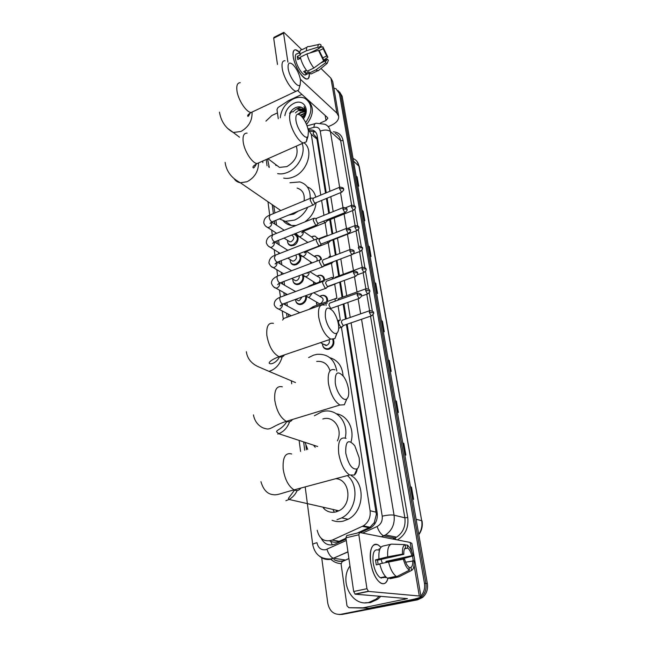 <?xml version="1.0" encoding="UTF-8"?>
<svg xmlns="http://www.w3.org/2000/svg" width="647" height="647" viewBox="0 0 647 647"><rect width="100%" height="100%" fill="white"/><g stroke="black" fill="none" stroke-linecap="round" stroke-linejoin="round"><path stroke-width="0.97" d="M312.938 236.236L314.943 236.09L318.324 238.913M315.574 255.67L317.612 255.444C319.739 255.751 321.041 257.037 321.519 259.301M318.235 275.485L320.314 275.161C322.982 275.501 324.414 277.159 324.616 280.135M320.936 295.679L323.047 295.258C326.323 295.639 327.843 297.701 327.608 301.437M333.464 339.449C334.701 343.792 333.262 347.01 329.145 349.105L328.021 349.364C325.029 349.477 323.201 347.973 322.546 344.851M300.523 255.702C301.494 259.609 300.095 262.593 296.318 264.647L294.126 265.003C292.015 264.744 290.729 263.491 290.26 261.259M303.572 276.091C303.985 279.827 302.481 282.553 299.068 284.268L297.094 284.607C294.838 284.413 293.455 283.135 292.937 280.766M306.524 296.69C306.573 300.24 305.02 302.764 301.858 304.244L300.135 304.567C297.725 304.454 296.237 303.144 295.663 300.637M294.223 234.028L294.636 234.06C299.763 234.457 298.971 243.563 293.625 245.383L291.223 245.739C289.249 245.423 288.052 244.21 287.624 242.099M329.695 540.892L330.722 541.377C333.601 542.493 336.432 542.469 339.214 541.288L345.975 538.215M323.629 508.413L323.096 507.199M314.733 446.77L314.248 445.395M275.687 165.179L275.638 164.475M325.53 193.097L316.965 139.121L316.577 137.617L313.132 133.783L313.941 131.309M357.314 533.063L369.971 527.24L374.265 522.614L376.352 514.422L346.38 324.479M345.522 319.084L343.145 304.098M342.069 297.337L339.659 282.124M338.688 276.01L336.238 260.595M335.372 255.104L332.954 239.867M332.032 234.06L329.752 219.721M328.749 213.381L326.387 198.483M320.775 195.062L311.28 134.277L308.093 129.222M317.184 530.249C319.375 539.088 324.414 542.372 332.283 540.083L363.347 525.849C368.515 522.42 370.771 517.382 370.108 510.742L341.381 326.921M340.33 320.168L338.098 305.894M336.941 298.51L334.717 284.284M333.626 277.272L331.45 263.345M330.366 256.43L328.239 242.811M326.662 235.945L327.18 235.961L325.093 222.657L325.886 222.172M323.945 215.322L321.616 200.441M268.691 166.125L268.812 167.055M275.905 220.312L276.56 225.213M278.566 240.288L279.172 244.849M281.275 260.644L281.841 264.858M282.974 273.349L283.054 273.996M284.041 281.396L284.551 285.238M285.667 293.584L285.869 295.121M286.864 302.561L287.317 306.007M288.408 314.199L288.74 316.666M305.91 445.613L306.46 449.754M310.52 261.841L310.609 263.418M313.722 284.17L313.512 283.216M317.046 305.23L316.472 303.378M333.852 88.129L336.092 88.817L339.408 93.572L424.448 583.262C425.168 588.236 423.979 592.498 420.865 596.041M265.933 121.118L271.861 115.498L277.45 112.893M418.763 597.844L414.678 599.559L340.751 614.335C333.828 614.86 329.509 611.164 327.778 603.247L321.68 557.56M339.408 93.572L340.791 94.907L338.155 90.572L340.791 94.907L425.912 583.432C426.68 589.142 425.087 593.768 421.124 597.318L416.167 599.688L342.409 614.407L339.279 614.513M326.258 192.798L317.184 135.741C316.682 132.991 315.259 131.131 312.897 130.168L308.902 129.804M360.314 532.643L370.537 527.936C375.64 524.523 377.864 519.525 377.193 512.958L347.164 324.212M346.307 318.809L343.921 303.823M342.845 297.062L340.427 281.849M339.449 275.735L336.998 260.304M336.125 254.813L333.698 239.576M332.776 233.769L330.496 219.43M329.485 213.081L327.115 198.184M321.227 538.344C324.462 544.297 329.08 546.222 335.089 544.103L346.096 539.097M310.091 131.147L315.534 132.02M339.529 91.906L342.166 96.241L340.791 94.907L425.912 583.432C426.68 589.142 425.087 593.768 421.124 597.318L416.167 599.688L340.751 614.335M342.166 96.241L427.36 583.602C428.136 589.296 426.551 593.906 422.596 597.448L417.655 599.809L342.409 614.407M395.382 400.663L396.417 401.148L398.406 412.495L397.371 412.034M402.774 442.928L403.809 443.332L405.871 455.108L404.836 454.728M410.441 486.779L411.476 487.102L413.619 499.322L412.576 499.023M374.742 282.577L375.761 283.265L377.549 293.471L376.53 292.808M368.321 245.868L369.34 246.612L371.071 256.487L370.052 255.759M362.118 210.388L363.129 211.181L364.803 220.732L363.792 219.948M356.117 176.057L357.128 176.906L358.745 186.142L357.734 185.309M388.257 359.902L389.284 360.46L391.209 371.41L390.173 370.868M381.382 320.564L382.401 321.187L384.261 331.757L383.234 331.151M381.423 320.799L382.401 321.187M388.297 360.12L389.284 360.46M356.173 176.364L357.128 176.906M362.174 210.679L363.129 211.181M368.369 246.143L369.34 246.612M374.783 282.836L375.761 283.265M410.465 486.924L411.476 487.102M402.798 443.098L403.809 443.332M395.414 400.857L396.417 401.148M293.22 56.758L293.018 54.793C293.107 49.059 295.372 48.282 299.796 52.456L295.59 49.779C293.398 49.77 292.606 52.1 293.22 56.758C294.231 62.363 296.48 67.822 299.982 73.127C306.193 80.899 309.29 80.915 309.29 73.176C309.63 77.163 308.765 79.12 306.71 79.039C302.505 79.007 294.409 65.727 293.22 56.758M278.275 118.716L276.981 109.561L278 107.556L288.522 100.649L301.866 94.389M328.231 126.666L331.345 125.275C336.448 122.833 338.899 119.857 338.68 116.347L336.885 113.112L300.418 79.306M338.64 116.072L332.72 81.562L330.924 78.182L320.993 68.469M309.614 53.086L319.197 48.404L317.984 47.182L306.476 50.725L299.796 54C299.658 51.105 300.354 49.69 301.874 49.754L283.863 32.35L283.564 33.199L273.681 38.197L273.988 37.348L283.629 32.463M287.915 62.169L283.564 33.199M277.474 64.449L273.681 38.197M297.952 90.855L327.342 117.422L327.811 118.255L325.991 120.471L320.362 123.011M299.173 58.901L299.149 58.198L300.394 57.591M319.197 48.404L320.402 46.374L321.236 46.721L319.23 47.7M318.914 50.757L323.168 48.687L326.695 55.974L322.602 57.947M300.556 58.222L297.782 59.581L297.45 57.915L297.296 56.418L300.612 54.793L299.796 54M307.131 72.707L305.238 75.028C302.189 75.003 296.326 65.387 295.461 58.885C295.008 55.496 295.582 53.806 297.183 53.814L299.796 52.528M306.395 70.224L303.678 71.526L305.667 73.402L308.983 71.817L309.185 73.103L315.857 69.908L325.562 62.824L325.239 60.875L320.613 63.091M312.638 73.208L311.061 73.96L309.185 73.103M307.204 71.219C304.017 67.304 301.704 62.622 300.289 57.162L306.985 53.895L318.518 50.353L319.723 51.566L323.298 58.934L323.621 60.891L313.892 68.008L307.204 71.219M319.416 69.763L318.17 70.79L315.857 69.908M313.892 68.008C310.722 64.069 308.417 59.362 306.985 53.895M323.516 60.26L327.867 57.154L326.695 55.974M323.168 48.687L322.845 46.762L319.262 47.684M322.845 46.762L327.867 57.154M323.621 60.842L327.228 59.103L328.401 60.284L327.164 63.398L325.562 62.824M323.621 60.891L318.518 50.353M327.228 59.103L326.007 61.182L325.239 60.875M306.476 50.725C306.322 47.829 307.002 46.414 308.506 46.487M317.984 47.182C317.912 44.837 318.559 43.859 319.909 44.239L320.912 44.797L321.236 46.721M299.149 58.198L297.296 56.418M305.667 73.402L305.247 70.774M280.264 117.794C281.186 109.432 285.521 103.148 293.261 98.934C297.483 97.018 301.332 96.807 304.81 98.295C312.622 103.722 312.905 111.802 305.667 122.55M303.362 118.619L305.594 113.168L304.025 106.609C306.096 110.233 305.853 114.204 303.289 118.514M289.638 113.451C291.085 110.653 293.204 108.656 295.986 107.459C298.728 106.44 301.049 106.69 302.95 108.219C305.586 110.774 305.691 114.195 303.281 118.498M284.874 115.659C285.837 110.144 288.853 106.035 293.924 103.342C303.411 98.393 310.447 109.464 303.451 118.749M303.977 109.311L297.774 109.27M303.799 109.06L297.313 108.866M304.575 110.427L299.601 110.863M304.446 110.119L299.14 110.467M304.939 111.794L301.421 112.457L298.485 114.268M304.874 111.421L300.968 112.06L297.644 114.22M305.012 113.5L300.677 115.538M305.028 113.031L300.208 115.158M304.753 115.142L301.931 116.784M304.559 115.813L302.311 117.228M308.053 100.657C314.264 106.941 313.763 114.891 306.549 124.507M304.842 114.737L301.85 116.695M304.64 110.588L297.499 114.244M303.192 108.963C300.394 109.222 297.814 110.524 295.461 112.877M301.559 107.345C298.461 107.588 295.655 109.076 293.148 111.81M303.855 109.133L299.084 110.491M288.174 68.469C289.266 77.292 298.251 89.165 300.208 84.555L300.523 79.904C299.27 73.79 296.747 68.703 292.962 64.635C289.282 61.659 287.689 62.937 288.174 68.469M299.262 87.887L298.663 89.998L296.156 91.235C291.579 90.871 283.346 77.365 282.189 68.145C281.558 63.05 282.513 60.583 285.044 60.729M274.482 163.602L279.504 167.395L286.847 166.619C295.542 161.402 298.704 154.568 296.31 146.133M276.051 165.535L275.97 164.726M302.133 143.545C305.966 153.007 298.437 168.002 287.656 172.328C284.154 173.817 280.822 174.245 277.644 173.622M269.306 167.427L267.518 158.927M304.365 143.036C313.949 150.379 307.285 171.617 293.641 176.857C290.163 178.321 286.847 178.734 283.685 178.103M295.938 120.31C297.062 129.327 305.796 140.763 308.004 136.291L308.441 130.969C307.293 125.097 304.923 120.164 301.348 116.161C297.24 112.667 295.436 114.05 295.938 120.31M307.188 137.043L306.33 141.79L303.467 142.955C298.752 142.259 290.988 129.36 289.807 120.067C289.12 114.26 290.244 111.51 293.188 111.81M288.594 215.095L293.592 214.125L298.324 211.108M307.729 207.242C304.632 213.332 300.2 217.627 294.442 220.109L285.327 221.347L279.375 218.888M274.918 212.976L273.705 205.681M296.043 225.48L291.433 225.471C288.093 224.921 285.376 223.385 283.273 220.878M304.09 200.885C304.915 194.06 302.586 189.789 297.102 188.075M289.945 182.753L299.836 181.92C306.985 184.12 310.439 189.595 310.196 198.354M307.276 186.878C311.7 188.633 314.523 192.062 315.744 197.149M316.108 202.705C315.235 210.631 311.466 217.044 304.802 221.945M325.384 316.99C326.614 326.492 334.119 336.4 337.208 332.784C338.616 331.248 339.02 328.401 338.43 324.252C337.556 319.246 335.777 314.927 333.1 311.28C327.479 305.602 324.907 307.503 325.384 316.99M336.893 333.043L334.911 338.599L330.787 339.149C324.972 335.542 320.952 328.207 318.712 317.127C317.798 307.964 319.683 303.969 324.39 305.133M308.595 357.589L313.609 355.138L317.095 354.313C327.972 353.731 334.548 359.311 336.836 371.071M330.01 370.82C327.835 363.986 323.403 360.856 316.715 361.43M329.784 357.662C337.831 360.136 342.263 366.186 343.088 375.818M335.275 383.024C336.529 392.608 343.573 402.07 346.889 398.803C348.62 397.137 349.145 393.853 348.466 388.968C347.657 384.213 346.056 380.08 343.654 376.578C337.613 370.157 334.814 372.308 335.275 383.024M346.776 398.892L344.333 404.763L339.893 405.022C334.329 401.342 330.512 394.104 328.425 383.307C327.431 372.801 329.598 368.305 334.911 369.825M314.038 445.945L315.194 447.247M307.721 449.39L304.972 442.346M314.369 415.778L321.664 411.872M337.394 440.866C343.193 429.147 333.706 415.261 322.829 418.981M322.255 411.702C335.898 407.4 349.048 421.957 345.239 438.019M336.586 413.813C347.576 415.52 354.774 429.163 351.014 441.933M345.773 453.126C348.45 464.651 352.227 469.916 357.104 468.921C359.222 467.11 359.894 463.333 359.109 457.583L354.774 445.743C348.337 438.577 345.336 441.044 345.773 453.126M357.225 468.832C356.748 471.881 355.761 473.952 354.265 475.052L349.574 474.979C344.293 471.234 340.686 464.101 338.737 453.571C337.669 441.537 340.112 436.474 346.048 438.383M324.745 509.44C328.045 512.044 331.757 512.877 335.866 511.931L338.866 510.79C352.647 504.506 349.97 479.136 335.744 478.691M324.503 509.238L323.565 507.313M334.362 512.222L332.898 509.432M351.264 475.634C365.733 483.827 363.946 511.664 348.126 519.258L343.395 521.086C339.473 522.016 335.688 521.749 332.04 520.285M347.366 475.569C359.675 485.42 356.481 510.718 341.745 517.875L336.974 519.727M336.844 511.648L335.858 510.111M291.546 235.096L291.813 235.265C294.587 236.988 294.401 239.115 291.255 241.655L289.888 241.857L288.222 240.781M293.948 234.141L294.11 234.157C298.712 237.028 298.404 240.563 293.172 244.776L290.915 245.108C288.57 244.647 287.43 243.046 287.503 240.312M311.045 197.998L310.18 200.117L312.574 204.775L313.423 205.042L313.908 204.533M339.546 187.29L313.471 198.095L312.849 199.624L314.579 202.988L315.461 202.972M295.719 255.031C297.127 257.304 296.536 259.269 293.94 260.935L292.679 261.129L290.867 260.013M298.493 253.956C301.267 257.668 300.394 261.032 295.865 264.049L293.803 264.372C291.336 263.984 290.107 262.375 290.115 259.544M314.143 218.168L313.237 220.368L315.647 225.043L316.456 225.285L316.973 224.752M342.934 207.663L316.585 218.282L315.93 219.875L317.669 223.247L318.55 223.207M299.14 275.703C299.521 277.878 298.696 279.496 296.666 280.555L295.542 280.749L293.576 279.593M302.464 274.926C303.589 278.72 302.303 281.631 298.607 283.669L296.755 283.993C294.167 283.685 292.84 282.06 292.784 279.132M317.313 238.735C316.48 238.614 316.157 239.382 316.351 241.024L318.777 245.706L320.103 245.367M346.396 228.431L319.764 238.872L319.076 240.522L320.831 243.911L321.696 243.838M302.076 296.997L299.448 300.548L298.453 300.734L296.326 299.545M305.627 295.744C306.12 299.359 304.705 301.995 301.397 303.653L299.779 303.953C297.183 303.775 295.76 302.254 295.501 299.399M320.928 259.884L320.54 259.698C319.667 259.568 319.327 260.361 319.529 262.084L321.971 266.774L323.29 266.386M349.922 249.613L323.007 259.859L322.279 261.582L324.042 264.971L324.907 264.874M324.163 281.235L323.832 281.081C322.918 280.927 322.562 281.752 322.764 283.556L325.231 288.263L326.541 287.834M353.521 271.222L326.314 281.267L325.546 283.062L327.325 286.459L328.183 286.338M357.193 293.269L329.687 303.103L328.878 304.972L330.674 308.376L331.515 308.231M327.471 303.014L327.196 302.885C326.234 302.715 325.862 303.572 326.072 305.473M323.557 221.201L325.093 222.657L304.575 230.85M311.385 236.794L314.434 236.187M326.12 220.174L327.447 220.643M303.378 231.359L312.153 237.32L314.248 239.932M323.015 215.694L322.513 215.896M311.846 262.989L311.328 262.35M326.978 241.784L328.191 242.795L329.024 242.293M314.11 256.252L317.111 255.557C319.262 255.888 320.5 257.223 320.831 259.56M329.655 240.741L330.609 240.781M306.427 251.262L314.919 256.778C316.925 257.271 317.564 258.711 316.844 261.081M326.306 235.783L325.376 236.673M315.76 283.418L314.256 282.238M330.52 262.755L331.676 263.345L332.226 262.803M313.787 284.146L313.415 281.728M316.876 276.067L319.828 275.298C322.505 275.671 323.848 277.377 323.848 280.418M309.784 271.683L317.726 276.592C320.346 277.426 320.807 279.286 319.084 282.181M329.541 256.236L328.53 257.757M331.968 256.398L331.385 256.673M313.682 292.743L320.572 296.787C323.993 298.437 323.969 300.718 320.508 303.613L319.521 303.799L317.24 302.497M334.256 284.106L335.494 283.718M317.192 305.174L316.367 301.987M319.691 296.269L322.578 295.404C325.862 295.841 327.253 297.96 326.759 301.745M333.181 277.248L331.822 279.237M362.005 267.389L335.283 277.272L334.523 278.234M336.497 298.477L336.214 298.348C335.251 298.21 334.92 299.132 335.219 301.122M365.676 288.877L338.664 298.558L337.896 300.168M329.048 339.74C329.905 342.231 329.129 344.115 326.711 345.393L323.387 344.18M339.877 320.136L339.651 320.03C337.88 321.438 338.324 323.848 340.985 327.261L342.206 326.792M332.776 339.554C333.868 343.606 332.501 346.59 328.684 348.523L327.625 348.757C324.47 348.806 322.74 347.115 322.432 343.694M369.413 310.795L342.117 320.265L341.333 322.157L343.088 325.49L343.872 325.344M370.731 562.583C370.011 557.665 370.06 553.46 370.893 549.974C372.963 543.383 376.303 542.485 380.921 547.289L378.123 544.879C371.936 542.995 369.469 548.891 370.731 562.583L372.009 568.454C375.907 583.06 385.499 588.754 387.901 578.426C386.445 583.262 384.011 584.791 380.606 583.02C375.891 579.566 372.599 572.757 370.731 562.583M362.983 607.824L348.887 607.719L346.986 605.802L341.098 564.047L342.15 561.636L348.919 558.604M369.388 608.148L410.57 599.906C417.161 598.556 420.623 597.44 420.954 596.566L419.313 595.992L368.491 591.423L355.227 594.189L407.432 598.621L363.323 607.784M369.049 608.18L348.887 607.719M420.946 596.51L411.848 543.375L410.174 542.445L359.627 532.505L358.85 534.77L345.919 537.843L346.727 535.587L359.222 532.602M355.227 594.189L353.674 591.504L366.946 588.713L358.85 534.77M366.946 588.713L368.491 591.423M353.674 591.504L345.919 537.843M378.139 564.467L377.533 560.181L403.825 554.325C403.671 550.702 404.278 548.486 405.637 547.686L405.127 544.637C403.049 545.534 402.183 548.688 402.523 554.099L387.723 556.808L375.503 559.873L376.279 564.88L379.813 564.095M404.61 548.769L407.723 548.074C409.43 549.432 410.821 551.98 411.888 555.7L385.911 561.442L386.138 562.372M381.083 559.388L382.296 563.222M383.889 577.593L380.363 577.731C376.942 575.24 374.548 570.306 373.19 562.939C372.26 552.999 374.047 548.713 378.56 550.079M385.782 576.825L383.299 577.359L386.396 577.415M381.625 577.456L381.326 578.159M387.917 561.984L401.569 559.032L413.142 555.91L411.888 555.7M390.02 578.03L390.133 578.717L398.867 576.857L411.508 570.46L410.991 567.37L409.025 567.791M387.974 578.458L387.416 578.167C384.067 575.822 381.512 571.026 379.74 563.788L403.364 559.145L404.666 559.356C405.758 563.157 407.173 565.729 408.904 567.063L409.43 570.169L396.74 576.598L387.974 578.458M396.74 576.598L396.19 576.299C392.875 573.929 390.319 569.109 388.532 561.847M407.723 548.074L407.206 545.033L405.184 544.952M407.206 545.033L407.804 545.461C410.061 547.475 411.84 550.961 413.142 555.91M405.629 562.203L413.983 560.852C414.371 566.206 413.546 569.409 411.508 570.46M409.43 570.169C406.89 568.47 404.868 564.799 403.364 559.145M412.729 560.65C412.907 564.249 412.325 566.489 410.991 567.37M378.851 549.068L379.999 548.802M378.956 558.765C378.495 551.301 379.781 547.071 382.822 546.1L391.2 544.184M387.723 556.808C387.213 549.319 388.459 545.089 391.451 544.127L405.127 544.637M403.825 554.325L402.523 554.099M377.533 560.181L375.503 559.873M387.86 561.742L385.911 561.442M385.466 577.617L385.321 576.671M379.296 596.178L376.125 599.122L368.79 602.462C351.693 606.74 338.971 581.095 349.978 565.947M380.889 596.308L377.727 599.251L370.416 602.575L365.078 602.802M368.798 595.313L360.072 594.585M352.971 586.651L351.758 578.24M332.307 544.928L330.722 541.377M317.426 137.293L316.577 137.617M377.338 514.203L376.352 514.422M374.823 523.86L374.265 522.614M316.965 139.121L311.28 134.277M376.174 512.206L370.108 510.742M369.033 527.734L362.385 526.343M339.214 541.288L332.283 540.083M312.736 544.645L312.719 544.572C312.833 543.998 314.248 543.375 316.965 542.704C318.114 547.912 321.001 550.257 325.627 549.732L346.299 540.496M347.957 551.948L331.118 559.202C327.058 560.051 323.354 559.186 320.014 556.606M333.989 559.606C336.836 561.127 339.837 561.547 342.999 560.868L345.538 560.027L333.44 558.288C330.771 557.196 328.595 554.196 326.921 549.287M333.375 131.786C338.696 132.311 341.94 135.272 343.112 140.658L354.249 205.617M354.871 209.216L357.726 225.892M358.349 229.515L361.269 246.564M361.899 250.203L364.884 267.64M365.515 271.311L368.572 289.136M369.202 292.832L372.332 311.061M372.971 314.79L407.739 517.56C408.823 527.604 405.362 535.061 397.339 539.922M341.074 563.537C337.111 563.464 333.634 561.976 330.649 559.089M414.678 599.559L417.655 599.809M424.448 583.262L427.36 583.602M329.921 191.277L320.241 131.139C319.456 127.944 317.353 126.683 313.957 127.354C314.102 124.45 314.96 123.092 316.52 123.27L324.899 124.256C327.9 125.567 329.735 127.985 330.391 131.511L340.637 140.577C339.974 137.091 338.155 134.697 335.178 133.387M361.552 319.262L394.055 515.174C395.01 523.73 392.187 530.314 385.588 534.932L383.841 535.853L394.872 538.045L396.587 537.147C403.073 532.635 405.831 526.189 404.86 517.802L370.529 316.165M381.382 536.784L383.598 535.789L381.649 536.84M345.668 560.059L348.911 558.523M392.713 539.008L394.872 538.045L396.263 539.711M362.619 533.096L377.08 526.537C380.946 524.394 382.66 520.94 382.215 516.16C387.27 515.044 391.217 514.713 394.055 515.174L404.86 517.802L407.739 517.56M320.241 131.139C324.39 129.594 327.77 129.715 330.391 131.511L339.635 187.185M340.54 192.66L343.015 207.558M344.083 213.995L346.46 228.334M347.439 234.238L349.978 249.532M350.892 255.055L353.464 270.551M354.483 276.698L357.023 291.983M358.147 298.777L360.646 313.835M369.583 310.609L366.792 294.215M365.854 288.691L363.129 272.694M362.199 267.203L359.538 251.594M358.608 246.135L356.02 230.898M355.09 225.471L352.558 210.607M351.644 205.204L340.637 140.577L343.112 140.658M313.957 127.354L308.029 128.955M266.232 159.502L267.057 165.753M272.209 204.654L273.398 213.607M274.368 220.942L274.773 224.032M275.937 232.839L276.034 233.559M277.005 240.91L277.377 243.717M278.525 252.379L278.728 253.883M279.706 261.259L280.038 263.774M281.162 272.282L281.469 274.603M282.448 282.003L282.739 284.203M283.847 292.565L284.268 295.719M285.246 303.152L285.497 305.02M286.589 313.237L287.114 317.248M303.71 442.556L304.729 450.255M382.215 516.16L351.095 322.853M350.229 317.451L347.811 302.44M346.719 295.671L344.269 280.434M343.282 274.312L340.799 258.873M339.918 253.365L337.459 238.12M336.521 232.297L334.216 217.942M333.189 211.593L330.787 196.672M392.769 539.024L396.587 537.147L385.588 534.932L383.598 535.789C381.075 534.592 378.899 531.502 377.08 526.537M353.513 161.119L359.247 166.433L421.682 520.673L358.85 165.761C358.171 162.308 356.335 159.938 353.343 158.644M418.755 534.373C421.496 530.233 422.467 525.671 421.682 520.673L416.126 519.306M296.86 235.54L296.795 235.079M383.97 331.587L382.126 321.058M377.266 293.285L375.486 283.119M370.788 256.285L369.065 246.458M364.52 220.514L362.862 211.011M358.462 185.907L356.853 176.728M390.917 371.257L389.009 360.339M398.115 412.365L396.134 401.043M405.58 455.003L403.526 443.252M413.328 499.241L411.193 487.037M336.885 113.112L330.924 78.182M325.991 120.471L325.166 115.449M240.272 82.711C237.53 82.695 236.406 85.21 236.883 90.24C237.789 99.363 246.192 112.376 251.141 112.505L253.85 111.219M228.245 128.802L233.284 132.489L240.935 131.478C248.561 127.087 252.265 120.819 252.055 112.675L252.031 112.489M247.122 133.128C243.951 132.967 242.625 135.757 243.151 141.491C244.081 150.67 251.982 163.101 257.069 163.57L260.304 162.13M234.036 178.54C235.492 180.909 237.611 182.317 240.377 182.769L247.049 181.734C254.449 177.771 258.274 171.698 258.541 163.513M273.455 323.354C268.408 322.384 266.208 326.403 266.855 335.421C268.837 346.274 272.905 353.367 279.059 356.707C281.364 357.492 283.176 356.877 284.494 354.863M295.517 382.563L268.917 371.338L270.09 371.006C276.196 368.636 280.216 363.913 282.157 356.837M282.318 386.833C276.633 385.515 274.118 390.02 274.789 400.339C276.617 410.91 280.474 417.913 286.346 421.343C288.91 422.37 290.956 421.747 292.484 419.474M277.765 434.048L278.744 433.716C283.855 431.598 287.478 427.594 289.613 421.707M291.7 453.992C285.351 452.302 282.513 457.356 283.2 469.164C284.89 479.451 288.522 486.358 294.078 489.876C296.86 491.162 299.124 490.555 300.871 488.048M285.877 500.713L289.063 499.452C292.573 497.527 295.283 494.551 297.191 490.523M339.465 188.617L343.177 188.689L343.508 189.231C343.969 188.188 342.813 187.484 340.015 187.096L339.465 188.617L341.551 192.248L342.012 192.062M271.562 222.131L271.716 222.665C271.894 224.735 271.028 226.28 269.12 227.299L267.712 227.518L266.038 226.45M310.35 198.289L270.114 214.966L269.152 217.311C269.742 219.778 270.721 221.298 272.088 221.881L272.848 221.565M342.853 209.038L346.59 209.086L346.921 209.612C347.39 208.585 346.234 207.873 343.436 207.461L342.853 209.038L344.908 212.653L345.401 212.467M274.207 242.059L274.312 242.463C274.49 244.574 273.616 246.135 271.691 247.138L270.406 247.356L268.578 246.24M313.407 218.468L272.775 234.877L271.756 237.303C272.33 239.746 273.293 241.266 274.651 241.849L275.46 241.525M346.299 229.871L350.076 229.887L350.407 230.397C351.111 229.596 349.954 228.876 346.921 228.221L346.299 229.871L348.337 233.47L348.862 233.276M276.892 262.367L276.956 262.633C277.134 264.785 276.253 266.362 274.304 267.357L273.155 267.567L271.158 266.394M316.537 239.034L275.485 255.153L274.409 257.676C274.967 260.102 275.921 261.614 277.272 262.205L278.121 261.873M349.825 251.109L353.634 251.109L353.966 251.594C354.459 250.632 353.302 249.896 350.48 249.402L349.825 251.109L351.839 254.7L352.389 254.506M279.625 283.079L279.65 283.192C279.836 285.384 278.946 286.969 276.973 287.964L275.962 288.158L273.786 286.936M319.723 260.013L278.242 275.832C277.312 275.727 276.924 276.528 277.078 278.226L277.11 278.445C277.66 280.847 278.598 282.351 279.933 282.949L280.83 282.61M353.416 272.783L357.257 272.759L357.589 273.228C358.09 272.266 356.926 271.53 354.103 271.004L353.416 272.783L355.405 276.358L355.979 276.156M322.966 281.396L281.065 296.9C280.086 296.787 279.674 297.612 279.836 299.399L279.868 299.618C280.402 302.003 281.324 303.5 282.65 304.106L283.588 303.758M282.407 304.195C282.569 306.411 281.663 307.996 279.698 308.959L278.833 309.145L276.463 307.867M357.079 294.903L360.961 294.846L361.285 295.291C362.021 294.571 360.864 293.819 357.807 293.042L357.079 294.903L359.036 298.461L359.651 298.259M326.29 303.208L283.936 318.389L282.593 320.079M351.345 206.749L354.993 206.797L355.3 207.299C355.761 206.304 354.621 205.609 351.887 205.212L351.345 206.749L353.351 210.291L353.804 210.113M303.128 231.489L303.225 231.844C303.427 233.915 302.561 235.459 300.637 236.462L299.205 236.673L297.458 235.548M302.933 230.542L303.855 231.141L301.688 232.823L302.634 231.78M354.799 227.073L358.478 227.097L358.786 227.582C359.271 226.62 358.131 225.916 355.365 225.471L354.799 227.073L356.78 230.599L357.265 230.421M306.047 251.44L306.104 251.667C306.314 253.786 305.441 255.339 303.492 256.333L302.198 256.544L300.281 255.363M306.266 250.931L307.479 250.842M358.317 247.793L362.029 247.801L362.344 248.262C363.048 247.575 361.908 246.863 358.923 246.127L358.317 247.793L360.282 251.311L360.791 251.125M307.883 264.502L306.807 264.93M309.056 271.958C309.226 274.085 308.336 275.622 306.403 276.576L305.247 276.787L303.16 275.549M361.916 268.926L365.652 268.909L365.967 269.354C366.477 268.424 365.337 267.704 362.546 267.195L361.916 268.926L363.849 272.427L364.39 272.241M332.048 277.385L310.94 285.198L309.848 286.249M312.105 293.326L309.371 297.208L308.368 297.402L306.088 296.116M365.579 290.479L369.663 290.859C370.165 289.945 369.033 289.217 366.242 288.675L365.579 290.479L367.488 293.964L368.054 293.778M335.372 298.647L314.062 306.298L312.873 308.021M369.316 312.469L373.432 312.8C374.168 312.121 373.028 311.385 370.011 310.584L369.316 312.469L371.2 315.938L371.79 315.744M419.313 595.992L414.031 565.025M413.296 560.739L412.503 556.08M411.727 551.543L410.174 542.445M404.86 599.446L404.666 598.281M369.971 527.248L363.347 525.849M305.19 486.892L312.719 544.572C314.79 554.422 320.694 559.234 330.431 559L333.44 558.288L347.932 551.786M420.226 597.238L422.596 597.448M333.892 559.59C337.758 561.701 341.656 561.847 345.595 560.035L348.911 558.555M315.105 123.658L307.074 125.841M262.658 161.087L262.86 162.632M267.963 201.735L269.694 215.006M271.659 230.073L272.298 234.918M274.231 249.718L274.943 255.209M276.843 269.742L277.644 275.897M279.504 290.139L280.402 296.981M282.221 310.932L283.208 318.486M291.344 380.8L291.732 383.784M299.213 441.084L300.564 451.444M314.402 131.462L312.897 130.168M422.046 520.916C422.847 525.987 421.771 530.58 418.811 534.697M357.023 161.467L359.247 166.433M320.402 46.374L319.513 46.81M309.217 73.119L305.238 75.028M317.709 70.782L311.061 73.96M327.164 63.398L318.17 70.79M307.01 47.223L301.874 49.754M318.518 44.538L308.999 46.6M303.184 108.736L303.645 109.141M300.208 84.555L298.663 89.998M250.47 112.376C248.804 116.039 247.866 117.188 247.655 115.821C247.72 114.948 248.885 113.84 251.141 112.505L296.156 91.235M279.504 167.395L268.004 158.709M239.511 137.196L233.284 132.489C225.633 128.203 221.031 121.418 219.479 112.141M308.004 136.291L306.33 141.79M256.689 163.489C254.465 167.638 253.22 168.891 252.945 167.258C252.759 166.522 254.134 165.292 257.069 163.57L303.467 142.955M280.782 210.55L240.377 182.769C231.432 178.03 226.345 171.229 225.116 162.365M285.327 221.347L291.433 225.471M337.208 332.784L334.911 338.599M279.65 356.505C276.714 363.048 270.106 364.981 269.249 363.137C268.861 362.757 270.098 360.088 279.059 356.707L330.787 339.149M246.361 351.725C247.227 358.187 250.939 363.072 257.498 366.372L268.917 371.338M346.889 398.803L344.333 404.763M253.446 414.864C254.983 423.793 261.614 427.942 265.294 428.549C270.713 430.49 272.314 425.839 286.346 421.343L339.893 405.022M317.693 446.527L278.744 433.716L276.625 431.816C276.423 429.729 282.391 429.293 287.122 421.108M357.104 468.921L354.265 475.052M260.935 481.667C263.337 489.828 267.405 494.154 273.147 494.648C277.28 495.505 282.003 492.982 294.078 489.876L349.574 474.979M341.745 517.875L348.126 519.258M338.866 510.79L289.063 499.452L288.376 498.425L294.878 489.658M269.354 215.289C265.593 216.874 263.75 219.414 263.814 222.916C264.469 225.132 265.763 226.668 267.712 227.518L276.665 233.3M289.888 241.857L284.057 238.088M290.915 245.108L291.926 245.755M271.044 222.439L270.155 223.425L272.088 221.881L313.099 205.034M315.186 203.182L313.423 205.042M343.508 189.231C344.196 189.522 343.541 190.525 341.551 192.248L314.96 203.182M284.211 230.259L271.748 222.034M313.059 198.192L311.409 198.152M271.966 235.209C268.238 236.64 266.362 239.155 266.346 242.762C267.057 245.035 268.408 246.564 270.406 247.356L280.094 253.349M292.679 261.129L287.802 258.113M293.803 264.372L294.814 264.995M273.632 242.374L272.605 243.442L274.651 241.849L316.124 225.277M318.259 223.425L316.456 225.285M346.921 209.612C347.617 209.935 346.946 210.954 344.908 212.653L318.017 223.417M287.826 250.308L274.514 241.913M316.148 218.387L314.523 218.338M274.627 255.5C271.133 256.722 269.233 259.212 268.917 262.981C270.171 265.78 271.578 267.308 273.155 267.567L283.669 273.762M295.542 280.749L291.716 278.501M296.755 283.993L297.766 284.583M276.261 262.698C275.565 263.968 275.185 264.348 275.096 263.839L277.272 262.205L319.197 245.909M321.381 244.073L319.545 245.925M350.407 230.397C351.119 230.761 350.423 231.78 348.337 233.47L321.13 244.056M291.611 270.729L277.466 262.229M319.303 238.969L317.701 238.913M277.345 276.188C273.099 278.186 271.166 280.661 271.538 283.596C272.832 286.346 274.304 287.866 275.962 288.158L287.405 294.555M298.453 300.734L295.849 299.27M299.779 303.953L300.79 304.519M278.938 283.41L277.62 284.64L279.933 282.949L322.343 266.944M324.568 265.124L322.699 266.976M353.966 251.594C354.677 251.998 353.974 253.034 351.839 254.7L324.309 265.1M295.574 291.53L280.483 282.909M280.111 297.272C276.14 298.785 274.174 301.227 274.215 304.608C274.894 306.718 276.431 308.231 278.833 309.145L291.328 315.736M281.663 304.535C281.049 305.837 280.547 306.274 280.167 305.853L282.65 304.106L325.546 288.408M327.819 286.589L325.91 288.441M357.589 273.228C358.317 273.665 357.589 274.708 355.405 276.358L327.552 286.564M299.747 312.719L283.451 303.92M361.285 295.291C362.037 295.76 361.285 296.819 359.036 298.461L330.86 308.465M307.875 242.439L299.205 236.673L295.784 233.405M327.172 220.853L325.401 222.665M355.3 207.299C355.987 207.606 355.34 208.609 353.351 210.291L326.953 220.845M351.418 205.398L345.619 207.736M312.153 262.868L298.89 253.802M305.505 251.748L304.43 252.864L306.718 251.141L328.191 242.795M330.318 240.999L328.514 242.811M358.786 227.582C359.481 227.922 358.818 228.933 356.78 230.599L330.083 240.983M318.275 238.929L325.587 236.066M354.88 225.666L348.369 228.213M316.035 283.313L302.141 274.571M323.322 266.354L331.353 263.321M333.375 261.679L331.676 263.345M362.344 248.262C363.056 248.626 362.369 249.637 360.282 251.311L353.1 254.02M308.037 272.347L307.204 273.301L308.401 272.209M331.523 256.487L329.913 256.414M310.099 285.529L306.969 287.317M319.521 303.799L305.586 295.703M327.592 286.807L334.572 284.251M335.599 283.621L334.911 284.284M365.967 269.354C366.687 269.75 365.984 270.778 363.849 272.427L357.362 274.805M310.018 294.086L310.997 293.73M313.172 306.638L308.805 309.476M369.663 290.859C370.391 291.279 369.672 292.315 367.488 293.964L361.285 296.172M326.056 345.538L320.411 342.667M338.688 328.215L341.195 327.35M343.492 325.595L341.551 327.406M327.625 348.757L328.611 349.259M373.432 312.8C374.176 313.261 373.432 314.313 371.2 315.938L343.233 325.562M337.645 320.726L338.769 320.338M354.928 594.083L368.2 591.318M385.58 576.614L380.363 577.731M396.19 576.299L387.416 578.167M376.125 599.122L377.727 599.251"/></g></svg>
